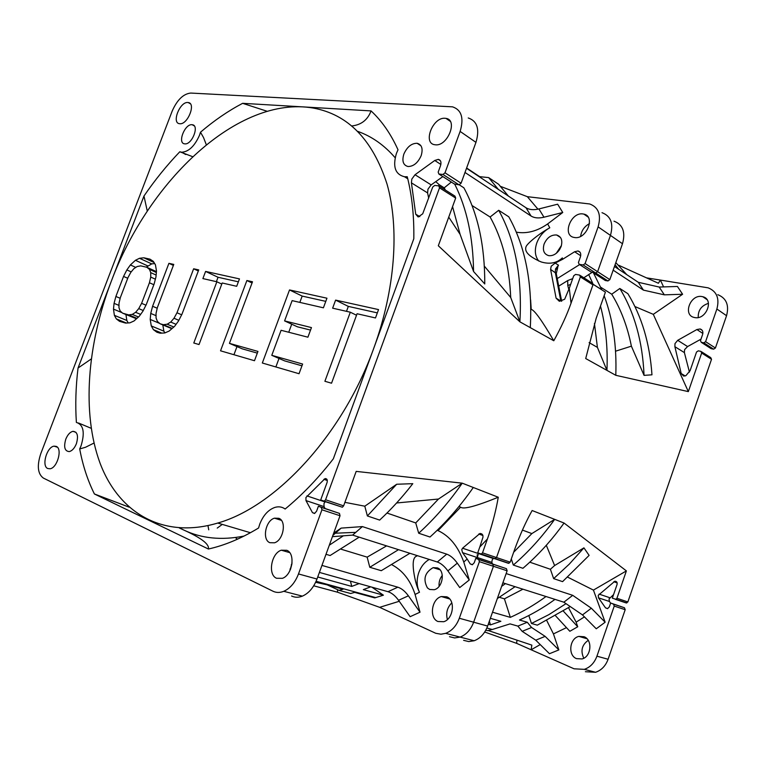 <?xml version="1.0" encoding="UTF-8"?>
<svg xmlns="http://www.w3.org/2000/svg" width="766" height="766" viewBox="0 0 766 766"><rect width="100%" height="100%" fill="white"/><g stroke="black" fill="none" stroke-linecap="round" stroke-linejoin="round"><path stroke-width="1.15" d="M500.591 186.406L527.334 196.68L589.724 203.976C598.629 207.347 601.425 214.978 598.112 226.87L585.09 263.571L583.185 264.959L579.182 264.327L578.416 262.527L580.417 256.897C581.279 253.709 580.475 251.727 577.985 250.961L574.605 251.755L562.732 259.253L562.321 257.912C556.729 263.14 549.672 264.481 541.15 261.934C529.268 256.782 524.212 251.736 526.003 246.805C526.96 243.674 539.005 233.687 549.787 227.799L547.652 223.931C537.244 231.217 526.788 233.965 516.284 232.165M466.618 168.003L479.65 176.659M291.587 596.015C294.929 597.604 298.529 597.643 302.369 596.139C308.803 593.286 313.677 587.589 316.99 579.039L298.491 573.945C295.13 582.61 290.218 588.393 283.765 591.304C279.906 592.846 276.306 592.817 272.974 591.218L43.346 478.061C37.697 473.848 36.835 465.718 40.78 453.663L172.187 111.08C177.166 99.839 183.352 93.835 190.744 93.059L452.534 106.838C461.553 109.892 464.081 118.088 460.127 131.417L475.954 142.371C479.832 129.195 477.266 121.066 468.246 117.964M537.952 209.166L527.334 196.68M508.375 196.058L498.647 184.29L488.641 177.597L498.35 189.403M538.9 208.946L557.638 204.196L562.751 212.488L543.984 217.209C538.699 218.454 534.39 218.071 531.068 216.041L526.012 207.768C529.335 209.807 533.624 210.2 538.9 208.946L543.975 217.209M466.523 168.271L526.012 207.768M479.066 176.601L488.641 177.597M530.292 327.637C532.629 283.516 525.457 246.575 508.796 216.807L498.695 210.286C515.298 240.189 522.364 277.369 519.894 321.825L438.315 245.752L455.674 198.068L454.956 196.125L439.473 186.31M428.663 198.126L427.6 192.917L427.974 189.173L431.162 184.903L442.853 176.582M454.295 183.955L459.064 184.845L461.084 183.218L475.954 142.371M464.991 172.465L531.068 216.041M538.795 261.072C535.022 256.399 534.352 250.367 536.784 242.975C539.408 236.129 543.745 231.073 549.787 227.799M562.751 212.488L547.652 223.931M561.114 246.556C562.809 240.39 561.325 236.541 556.652 234.999C551.147 234.645 546.962 237.661 544.099 244.048C542.366 250.329 543.927 254.197 548.772 255.662C552.851 256.045 556.442 254.063 559.544 249.706L561.114 246.556M574.567 237.517C586.478 239.835 595.804 216.318 583.855 214.107L582.955 213.944C570.833 211.876 561.88 235.555 574.098 237.441L574.567 237.517M530.599 299.765L531.221 309.378C534.477 310.125 541.993 320.59 553.789 340.755C561.095 327.618 566.85 315.104 571.043 303.202L569.262 288.313L564.647 299.276L559.352 301.297L556.097 298.175L550.591 269.402L551.204 266.214L555.178 263.083L562.732 259.253M519.903 321.835L553.789 340.755M460.127 131.417L445.008 172.8L442.978 174.466L438.889 174.035L454.975 184.386L438.88 174.035L438.181 172.101L440.507 165.753C441.542 162.181 440.804 160.046 438.286 159.366L434.762 160.477L415.028 174.734L411.821 179.072L411.419 182.854L415.718 214.193L418.179 216.989L422.708 213.819L432.713 187.067L434.705 185.42L438.803 185.889L439.512 187.852L325.588 499.758L324.324 501.146L320.686 499.978L327.063 482.532C327.666 479.822 326.986 478.52 325.023 478.606L305.931 497.507L305.979 500.591L312.461 512.636L314.52 513.498L316.578 511.209L318.407 506.211L321.347 507.389L321.931 509.783L298.491 573.945M323.721 501.165L342.373 507.226L343.628 505.857L356.18 471.387L462.243 483.174L498.264 497.239C496.263 509.026 493.026 521.857 488.555 535.731L482.523 552.832L481.354 554.029L477.725 552.851L479.803 547.001L487.444 538.948M480.761 554.019L494.673 558.701L496.512 557.552L592.951 284.875L592.175 283.066L580.264 275.511M569.262 288.313L573.705 275.808L575.572 274.429L579.594 275.09L580.36 276.919L571.043 303.202M498.695 210.286L490.106 216.998C502.458 239.145 509.333 265.984 510.721 297.514L519.894 321.806M510.721 297.514L484.371 266.175M459.294 184.845L463.87 187.804C477.936 213.791 484.897 245.838 484.763 283.956L473.56 271.499L460.098 234.329L452.562 206.619M435.749 181.638L439.215 184.692L438.401 185.841M448.732 217.123L460.098 234.329M439.215 184.692L444.203 187.852L451.346 182.059M471.99 205.489L490.106 216.998M454.765 184.252C466.829 208.304 473.091 237.383 473.56 271.499M445.343 190.025L444.203 187.852M556.097 298.175L560.836 301.009L555.293 272.332L555.522 268.914L558.471 265.16L556.681 269.44M557.504 278.412L579.613 264.605L557.504 278.412M111.175 281.582C148.805 180.422 238.398 95.099 313.17 108.044C348.08 114.373 372.707 139.738 387.06 184.146C399.517 228.182 395.333 289.002 373.846 348.032C342.919 434.619 276.019 506.604 217.736 523.054C162.248 539.561 118.366 512.195 99.925 462.817C81.656 412.931 87.161 344.652 111.175 281.582M357.818 131.398C371.95 136.463 384.398 145.253 395.16 157.758M591.046 271.968L595.718 273.05L597.614 271.681L610.445 235.401C613.7 223.643 610.895 216.069 602.009 212.68C610.895 216.069 613.7 223.643 610.445 235.401L597.614 271.681L595.718 273.05L593.056 272.619L605.303 280.509L607.955 280.95L609.832 279.609L622.49 243.732C625.688 232.098 622.863 224.582 614.006 221.173M449.498 636.699L454.659 637.934L460.088 637.092C466.264 634.708 470.784 629.748 473.647 622.212C470.784 629.748 466.264 634.708 460.088 637.092L454.659 637.934L449.498 636.699M493.428 566.294L473.647 622.212L493.428 566.275L492.749 564.14L493.428 566.294L479.392 561.67L459.322 618.258C456.421 625.889 451.863 630.916 445.649 633.338L440.977 634.219L435.739 633.281L379.658 607.333L399.249 601.281M463.612 640.338L468.763 641.573L474.164 640.749C480.32 638.404 484.801 633.511 487.626 626.061L507.13 570.785L506.441 568.678L475.772 558.357L478.712 559.515L479.392 561.67M478.424 559.237L477.362 557.581L478.444 553.129M439.129 586.325C438.726 582.237 439.789 578.589 442.317 575.39M556.336 253.268L561.44 245.503M447.401 619.531C445.707 613.068 447.181 607.505 451.825 602.842C447.181 607.505 445.707 613.068 447.401 619.531M580.618 236.359C581.442 230.671 584.401 226.43 589.475 223.615C584.401 226.43 581.442 230.671 580.618 236.359M437.386 567.893L433.106 567.644C424.747 572.575 422.861 579.335 427.428 587.915L429.678 589.485L434.265 589.715C442.978 587.723 445.391 570.555 437.386 567.893M398.55 600.295C395.237 595.737 391.723 592.874 387.998 591.697L397.832 587.196C401.537 588.374 405.051 591.247 408.383 595.814L398.55 600.295L410.136 616.687L420.017 612.197L415.086 594.454L419.481 592.252C416.627 586.287 416.407 579.699 418.82 572.48C421.061 566.495 424.536 562.148 429.266 559.439M447.88 570.89C444.481 566.237 440.957 563.269 437.3 561.995L446.731 554.153C450.389 555.465 453.922 558.471 457.312 563.154L447.88 570.89L459.744 587.57L469.261 579.977L463.765 562.005C458.106 546.426 449.546 535.961 438.056 530.618L437.166 530.311M463.765 562.005L467.164 559.027L470.228 563.91L472.296 564.753L474.211 562.771L475.772 558.357M437.941 621.504L443.725 621.724C453.443 619.062 455.684 599.95 446.731 596.8L441.35 596.551C431.593 598.907 428.931 618.047 437.941 621.504M419.481 592.252C416.828 587.053 414.866 579.939 413.592 570.89C412.52 562.072 413.506 557.16 416.541 556.173L417.489 555.704M415.086 594.454C410.528 580.523 402.868 570.66 392.096 564.868M409.896 553.291L381.276 570.689L369.786 567.28L367.153 557.131L341.263 549.27M359.168 537.177L330.117 555.522L326 554.297M291.3 564.724L291.846 564.666M397.841 587.196L321.95 565.413M408.383 595.814L420.017 612.197M290.716 568.784L290.123 568.851M387.998 591.697L319.403 572.413M289.988 569.703L290.496 569.358M326.354 584.659L315.63 582.294M371.96 587.196L383.402 595.182L374.775 597.892L354.668 592.396L350.646 593.506L339.041 590.356L327.417 584.956M337.567 589.667L337.538 592.214L379.658 607.333M373.473 596.982L374.775 597.892M383.402 595.182L363.333 589.619L370.696 586.833M359.139 583.587L351.747 586.411L317.746 576.98M315.87 581.796L343.063 589.226L339.041 590.356M327.762 584.468L327.187 584.851M343.063 589.226L342.919 588.623M350.445 581.145L351.747 586.411M337.538 592.214L313.734 585.798M217.238 528.09L222.284 524.404M208.745 529.823L207.969 525.629M435.394 144.803C447.536 146.536 458.221 119.965 446.032 118.395L445.113 118.28C432.761 116.872 422.468 143.52 434.906 144.745L435.394 144.803M179.742 123.728C187.632 124.944 196.307 103.209 188.216 102.539L187.862 102.51C179.895 101.505 171.402 123.144 179.56 123.699L179.742 123.728M269.852 542.701L274.496 542.797C283.449 540.269 286.81 520.976 278.824 518.304L274.487 518.18C265.553 520.468 261.857 539.733 269.852 542.701M65.799 439.148C63.53 447.085 64.698 451.231 69.313 451.595C72.176 450.81 74.522 448.206 76.37 443.773C78.611 435.864 77.462 431.718 72.914 431.325C70.022 432.072 67.657 434.676 65.799 439.148M192.055 124.714C184.75 123.652 177.138 143.462 184.711 143.845L184.74 143.845C191.969 145.09 199.744 125.203 192.218 124.734L192.055 124.714M421.156 155.68C423.186 148.776 421.846 144.64 417.125 143.28C411.514 143.271 407.091 146.881 403.854 154.09C401.786 161.099 403.194 165.245 408.077 166.528C413.611 166.414 417.968 162.794 421.156 155.68M276.536 578.263L282.405 578.33C292.449 575.027 295.743 553.512 286.79 550.294L281.323 550.199C271.298 553.167 267.564 574.672 276.536 578.263M47.751 468.524L50.106 468.773C57.402 467.825 62.64 448.57 56.224 446.387L54.032 446.157C46.783 446.951 41.374 466.092 47.751 468.524M78.036 368.034C75.767 386.753 75.212 404.879 76.38 422.411C83.504 424.709 85.064 432.522 81.062 445.831L79.702 448.953C82.776 465.422 87.678 480.426 94.409 493.974L208.4 549.021C224.687 545.402 241.405 538.402 258.554 528.013L259.76 524.107C263.217 515.355 268.253 509.792 274.86 507.418C278.68 506.288 282.108 506.824 285.134 509.026C301.23 495.803 316.54 480.033 331.075 461.697L333.344 458.786L413.803 238.753C414.176 216.079 411.993 195.407 407.253 176.735L404.525 176.764C395.208 174.428 392.518 166.634 396.434 153.401L398.004 149.782L397.631 148.949C390.526 133.466 381.669 120.779 371.05 110.907L242.621 103.324C228.144 110.946 214.097 120.578 200.491 132.212L199.476 135.295C194.602 146.201 188.637 151.84 181.59 152.243L179.799 151.773C166.94 165.188 154.991 179.943 143.97 196.029L78.036 368.034L91.231 358.986M316.99 579.039L340.037 515.748L339.443 513.383L318.407 506.211M325.033 508.413L324.037 506.594L323.97 503.549L325.426 501.519M289.864 570.727L292.066 563.01M344.911 502.352L364.798 506.192L396.692 484.246L412.797 483.672C402.361 497.144 391.311 509.285 379.658 520.085L367.383 515.949L364.798 506.192M396.596 502.975L438.487 499.039L462.224 483.193M462.243 483.174C449 502.209 434.485 518.888 418.696 533.222L415.727 522.929L438.478 499.039M473.302 487.473C460.155 506.326 445.716 522.843 429.994 537.023L418.696 533.222M458.939 506.537L460.625 507.159C463.344 509.61 475.887 506.297 498.264 497.239M467.164 559.027L462.53 552.64L461.754 549.682L462.549 548.217L479.947 533.481C482.235 533.586 483.231 534.879 482.925 537.359L479.803 547.001M457.312 563.154L469.261 579.977M446.731 554.153L362.385 526.587L341.167 528.109L333.717 533.098M415.727 522.929L386.983 513.038M437.3 561.995L352.638 535.099L332.415 536.669M398.512 549.672L369.786 567.28M367.153 557.131L386.591 545.89M343.331 535.827L329.313 545.201M332.875 535.405L341.167 528.109M352.638 535.099L362.385 526.587M396.692 484.246L367.383 515.949M244.048 536.066C221.498 540.509 201.41 538.498 183.773 530.043L179.78 528.013M208.4 549.021C209.52 544.272 201.305 537.952 183.773 530.043L179.368 527.985M129.052 507.13L94.409 493.974M93.988 443.054L85.543 447.258L79.702 448.953M91.173 428.299L78.525 423.004M277.876 519.243L279.255 518.505M351.853 125.95C361.313 124.877 367.709 119.86 371.05 110.907M267.19 111.29L242.621 103.324M147.292 211.148L143.97 196.029M200.491 132.212L203.536 137.574L206.303 144.717M192.639 156.685L179.799 151.773M143.807 257.788L139.479 258.286L135.429 260.296L130.383 264.95L126.85 269.938L123.556 276.43L115.886 296.461L114.067 303.346L113.483 309.119L114.383 315.333L116.317 318.895L119.534 321.337L125.576 323.089L129.904 322.831L134.021 320.973L139.211 316.348L142.869 311.264L146.277 304.581L154.148 283.908L155.977 276.842L156.484 270.982L155.431 264.797L153.334 261.369L149.964 259.147L143.807 257.788L154.014 262.479M182.011 314.117L198.729 269.91L193.635 268.789L176.984 312.777L173.997 318.244L170.722 322.055L167.179 324.21L163.369 324.698L160.113 323.779L157.413 321.461L156.063 317.986L156.053 313.342L157.375 307.539L173.767 264.404L168.913 263.332L152.587 306.266L150.739 313.428L150.213 319.441L151.275 325.933L153.411 329.658L156.906 332.243L160.151 333.191L164.776 332.961L169.142 331.065L174.629 326.297L178.459 321.05L182.011 314.117M239.471 278.901L205.594 271.423L202.885 278.585L216.864 281.773L193.788 343.005L199.026 344.537L222.197 282.989L236.694 286.293L239.471 278.901M254.484 360.719L257.95 351.422L229.436 343.369L252.502 281.773L246.882 280.528L220.531 350.809L254.484 360.719M311.456 327.589L284.579 320.897L292.124 300.626L323.405 307.808L326.958 298.204L289.519 289.941L262.326 363.007L299.037 373.722L302.618 364.041L271.777 355.328L281.093 330.28L307.903 337.193L311.456 327.589M378.538 309.588L335.613 300.109L332.635 308.171L350.311 312.202L324.889 381.276L331.544 383.211L357.071 313.744L375.484 317.947L378.538 309.588M140.714 265.869L146.861 267.286L149.447 269.354L150.739 272.629L150.739 277.091L149.437 282.759L141.605 303.326L138.732 308.612L135.62 312.298L132.269 314.395L128.698 314.903L122.646 313.189L120.166 310.996L118.96 307.673L119.017 303.221L120.329 297.639L128.027 277.522L130.823 272.342L133.868 268.675L137.162 266.52L140.714 265.869M154.675 263.561L151.716 263.887L146.258 267.142M139.479 258.286L151.716 263.887M116.317 318.895L126.428 323.041M114.383 315.333L126.83 320.466L128.19 322.936M113.483 309.119L122.091 312.7M125.94 314.567L126.83 320.466M114.067 303.346L118.989 305.414M115.886 296.461L120.176 298.28M123.556 276.43L127.74 278.269M126.85 269.938L131.206 271.882M130.383 264.95L135.812 267.401M135.429 260.296L147.656 265.859M136.492 318.771L122.646 313.189M162.813 324.918L163.876 331.171L164.891 332.904M238.37 281.821L218.051 277.273L216.395 281.668M236.981 346.586L233.936 354.725M257.319 353.116L242.267 348.846L229.436 343.369M301.967 365.813L284.713 360.91L271.777 355.328M325.789 301.364L302.168 296.088L299.832 302.388M291.731 324.2L288.744 332.252M279.015 358.45L275.856 366.962M310.527 330.098L297.371 326.795L284.579 320.897M377.332 312.882L348.319 306.4L346.5 311.331M146.861 267.286L156.436 271.633M128.698 314.903L136.97 318.35M132.269 314.395L138.483 317M135.62 312.298L140.618 314.405M138.732 308.612L143.252 310.527M141.605 303.326L145.961 305.194M149.437 282.759L153.842 284.713M150.739 277.091L155.374 279.169M150.739 272.629L156.13 275.061M149.447 269.354L156.36 272.495M153.411 329.658L161.741 333.105M151.275 325.933L163.876 331.171M150.213 319.441L159.692 323.415M150.739 313.428L156.063 315.678M152.587 306.266L157.212 308.248M168.913 263.332L173.384 265.4M160.113 323.779L171.852 328.71M163.369 324.698L172.197 328.413M167.179 324.21L173.815 327.005M170.722 322.055L176.075 324.324M173.997 318.244L178.832 320.312M176.984 312.777L181.657 314.797M193.635 268.789L198.327 270.973M205.594 271.423L218.051 277.273M216.864 281.773L221.786 284.071M246.882 280.528L252.043 282.999M289.519 289.941L302.168 296.088M335.613 300.109L348.319 306.4M350.311 312.202L356.516 315.247M590.969 282.3L592.357 282.539L593.133 284.349L496.512 557.552L510.175 562.148L514.943 548.619C520.248 534.237 525.983 521.541 532.14 510.529L564.035 523.025L626.387 570.9L616.936 598.256L615.854 599.299L612.34 598.16L617.051 584.515C617.434 582.371 616.697 581.289 614.839 581.241L598.217 595.354L598.495 597.834L605.523 607.859L607.524 608.664L609.296 606.94L610.646 603.034L613.509 604.144L614.236 606.088L596.925 656.184C594.406 662.925 590.203 667.32 584.314 669.35L574.088 668.804L516.619 643.344L516.973 640.156M477.17 554.833L477.371 557.552L478.453 559.247M237.671 539.101L236.081 538.374M484.715 632.017L516.619 643.344M485.797 630.198L487.454 630.648L492.289 629.499L510.051 623.888L517.883 626.109L522.163 631.337L535.76 640.185L545.143 636.374L558.854 649.913L549.471 653.714L535.76 640.185M555.005 599.385C543.429 607.735 531.585 614.61 519.482 620.01L527.286 622.26L517.883 626.109M546.014 596.523C534.381 604.968 522.489 611.91 510.338 617.367L492.519 612.216M497.335 598.543L515.068 586.699M505.388 583.625L501.634 586.354M490.364 618.325L500.868 621.293L490.479 624.874L488.268 624.261M493.534 558.242L492.184 559.85L491.839 562.368L492.538 563.891M522.422 530.082L531.863 533.586L554.67 519.358C542.213 536.794 528.425 552.027 513.316 565.059L522.929 568.295C537.962 555.398 551.673 540.308 564.044 523.034M663.576 286.905L660.397 280.078L708.157 287.844C716.765 291.339 719.676 298.405 716.88 309.014L705.601 341.655L703.82 342.823L701.263 342.325L700.469 340.659L702.613 334.455C703.341 331.611 702.508 329.782 700.114 328.968L696.888 329.533L677.699 340.324L674.99 343.599L674.884 346.692L681.194 373.549L683.693 376.096L685.924 375.637L690.089 370.677L696.543 352.006L698.295 350.838L700.871 351.355L701.666 353.04L688.337 391.618L615.787 375.302L585.712 358.545L596.168 318.33L605.418 292.124L593.133 284.349M615.29 599.28L626.128 602.928L627.861 601.952L711.528 359.283L710.733 357.617L701.532 351.776M626.387 570.9L593.43 590.098L605.14 622.222L596.264 628.781L582.486 614.916L563.853 602.191L502.879 582.821M567.721 577.181L593.43 590.098M546.311 545.287L554.613 565.547L583.931 547.853L589.111 555.388L562.579 581.633L553.646 578.627L550.4 569.272L529.775 562.177M540.222 644.589L531.144 649.779L531.843 645.125L488.114 630.504M546.809 620.671L553.445 633.913L558.854 649.913M568.563 607.754L576.128 622.164L577.736 626.77L569.837 631.28L555.637 615.883M584.065 636.738L578.876 636.393C569.559 638.269 567.673 655.342 576.482 658.626L582.055 658.942C591.304 656.768 592.798 639.763 584.065 636.738M577.736 626.77L563.393 611.163M527.286 622.26L531.566 627.478L545.143 636.374M570.268 606.576L537.33 625.161L531.451 623.467L528.827 615.519M531.575 627.488L522.163 631.337M548.427 603.962L551.108 602.143M566.007 603.665L548.916 614.619L531.451 623.467M499.375 597.308L504.411 598.84L510.338 617.367M504.411 598.84L522.919 589.188M513.316 565.059L511.305 558.95M506.144 573.571L572.719 595.326L591.333 608.223L605.14 622.222M513.67 552.248L531.863 533.586M550.4 569.272L554.613 565.547M583.931 547.853L569.282 564.14L553.646 578.627M582.486 614.916L591.333 608.223M563.853 602.191L572.719 595.326M700.995 339.147L687.59 346.558L684.613 349.612L684.383 352.599L689.438 372.123M614.236 606.088L625.19 609.698L624.462 607.764L613.509 604.144M610.646 603.034L624.462 607.764M710.436 348.233L701.254 342.325L711.087 348.664L713.644 349.172L715.415 348.013L705.601 341.655M716.88 309.014L726.551 315.707L715.415 348.013M726.551 315.707C729.309 305.194 726.398 298.185 717.819 294.68M585.396 671.715L595.584 672.28C601.434 670.269 605.609 665.932 608.099 659.258L596.925 656.184M625.19 609.698L608.099 659.258M698.219 317.507C697.989 310.326 701.407 305.605 708.464 303.346M583.788 658.224C580.389 650.889 581.863 644.924 588.211 640.338M613.566 594.598L609.018 598.964L609.439 601.473L610.626 603.101M614.466 266.482L638.279 282.29L659.191 287.049L677.431 286.465L682.602 294.259L653.302 314.338L688.337 391.618M702.001 296.566C690.338 294.096 682.516 315.19 694.264 317.469L694.724 317.564C706.185 320.226 714.352 299.343 702.872 296.758L702.001 296.566M646.494 277.857L660.397 280.078L658.387 283.248L618.813 265.314M615.826 262.623L626.789 274.668M615.069 264.768L618.775 269.345M682.602 294.259L664.352 294.843L659.191 287.049M664.352 294.843L643.44 290.123L638.279 282.29M643.44 290.123L613.164 270.168M653.302 314.338L634.89 306.524M600.688 287.202L611.728 294.211L619.828 288.485L627.881 293.684C641.774 316.387 649.798 343.427 651.971 374.813L644.053 375.369L631.385 346.165L615.567 351.192M591.974 272.447L583.836 277.78M600.487 306.113C605.743 325.923 607.907 347.352 606.95 370.38L597.413 347.391L589.102 342.622M597.413 347.391L594.445 323.453M588.661 274.496L592.386 282.539M615.787 375.311C616.869 345.935 612.992 319.403 604.144 295.724M601.77 289.73L593.478 272.897M631.385 346.165C627.478 326.575 620.92 309.263 611.728 294.211M619.828 288.485C634.516 312.633 642.588 341.598 644.053 375.369M601.971 289.864L593.152 284.282L601.837 289.854M559.161 285.862L567.692 280.576L572.709 278.613M604.623 280.069L593.056 272.619M494.932 558.768L508.337 563.278L510.175 562.148M489.34 621.207L490.479 624.874M455.674 198.068L439.512 187.852M325.588 499.758L343.628 505.857M482.523 552.832L496.512 557.552M592.951 284.875L580.36 276.919M561.679 301.258L556.221 273.414L550.591 269.402M558.471 265.16L555.178 263.083M580.714 255.739L574.605 251.755M340.037 515.748L321.931 509.783M339.443 513.383L321.347 507.389M314.778 513.392L312.461 512.636M324.037 506.594L305.979 500.591M324.985 501.95L306.946 495.889M327.321 480.521L323.884 479.305M460.625 507.159L438.056 530.618M478.75 534.026L482.934 535.501M462.549 548.217L478.089 553.445M462.53 552.64L477.362 557.581M470.228 563.91L472.545 564.666M478.712 559.515L506.441 568.678M459.322 618.258L487.626 626.061M445.008 172.8L461.084 183.218M442.978 174.466L459.064 184.845M434.762 160.477L440.871 164.46M415.028 174.734L431.162 184.903M411.419 182.854L427.6 192.917M415.718 214.193L419.806 216.634M557.725 267.525L556.269 273.615M591.725 272.399L579.182 264.327L591.725 272.399M607.955 280.95L583.185 264.959M609.832 279.609L585.09 263.571M622.49 243.732L598.112 226.87M711.528 359.283L701.666 353.04M627.861 601.952L616.936 598.256M576.128 622.164L584.429 616.879M553.445 633.913L566.476 627.632M617.157 582.916L613.825 581.739M605.523 607.859L607.764 608.587M598.495 597.834L609.439 601.473M609.813 597.719L599.06 594.1M702.862 333.449L696.888 329.533M687.59 346.558L677.699 340.324M567.692 280.576L567.778 285.507L568.832 289.51M570.66 284.387L567.778 285.507M713.644 349.172L703.82 342.823M684.383 352.599L674.884 346.692M685.206 375.953L681.194 373.549M493.227 558.51L478.108 553.425M491.839 562.368L477.371 557.552M507.13 570.785L493.428 566.275M588.068 217.027L583.855 214.107M433.106 567.644L440 569.789M375.761 597.614L316.099 581.279M342.373 507.226L324.324 501.146M302.369 596.139L283.765 591.304M326.881 479.267L325.023 478.606M481.354 554.029L495.343 558.74M482.235 534.295L479.947 533.481M474.164 640.749L445.649 633.338M355.893 532.351L335.441 533.203M274.487 518.18L281.371 520.334M289.653 552.612L281.323 550.199M440.421 160.774L438.286 159.366M450.226 121.306L446.032 118.395M190.313 103.764L188.216 102.539M72.914 431.325L75.987 432.33M192.218 124.734L194.248 125.883M417.125 143.28L420.974 145.808M57.364 447.2L54.032 446.157M217.736 523.054L250.425 532.724M397.985 149.82L397.631 148.949M185.765 154.512L181.59 152.243M407.761 178.784L404.525 176.764M449.661 598.964L441.35 596.551M556.652 234.999L560.52 237.546M580.13 252.359L577.985 250.961M492.289 629.499L486.86 628.015M615.854 599.299L626.779 602.976M614.839 581.241L616.649 581.882M584.314 669.35L595.584 672.28M700.114 328.968L702.202 330.338M702.872 296.758L706.989 299.611M578.876 636.393L586.957 638.729M495.391 558.73L509.017 563.316"/></g></svg>
